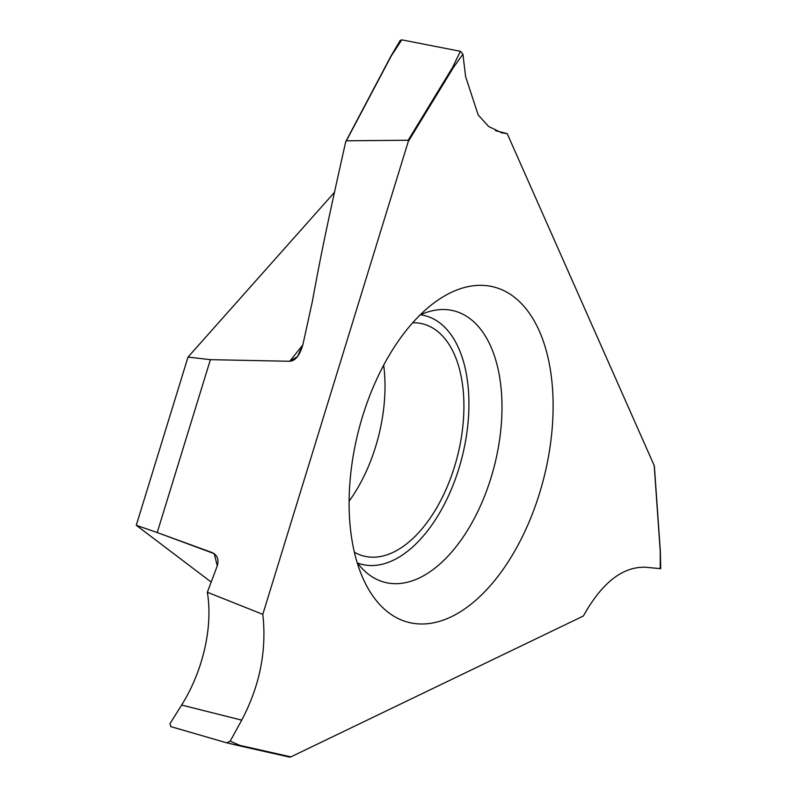 <?xml version="1.0" encoding="UTF-8"?>
<svg xmlns="http://www.w3.org/2000/svg" width="797" height="797" viewBox="0 0 797 797"><rect width="100%" height="100%" fill="white"/><g stroke="black" fill="none" stroke-linecap="round" stroke-linejoin="round"><path stroke-width="1.2" d="M334.411 192.406L188.012 357.086L136.267 525.293L211.175 582.059M383.666 365.165A119.779 66.201 -75.7 0 1 349.136 501.134M188.012 357.086L136.267 525.293L157.218 532.545L210.398 359.666L289.719 361.27L297.5 356.558L302.84 344.912L289.719 361.27L210.398 359.666L188.012 357.086L210.398 359.666M346.297 140.83L357.225 120.337L345.649 142.065L346.426 140.79L408.174 140.252L346.426 140.79L345.649 142.065C324.2 237.536 319.916 260.649 312.334 301.555L302.84 344.912C299.762 355.402 295.388 360.852 289.719 361.27M408.174 140.252L408.263 141.527L408.174 140.252L452.527 67.496L460.387 51.297L462.927 54.196L465.597 76.582L478.2 114.967L488.651 126.514L501.901 132.87L507.211 133.637L654.217 465.597L660.215 550.847L660.255 568.65L646.028 567.275C622.955 566.229 602.064 582.477 583.354 616.021L290.885 756.871L239.907 745.384L230.184 741.15L241.73 720.139C259.832 685.759 266.856 650.491 262.801 614.348L408.263 141.527L453.244 67.775L462.927 54.196M170.717 726.575L170 723.666L170.717 726.565L226.766 742.844L230.184 741.15L241.73 720.139C259.832 685.759 266.856 650.491 262.801 614.348L207.35 592.241L217.272 565.87L214.263 553.676L157.218 532.545L212.291 552.63L215.897 555.23M239.907 745.384L239.439 745.813L289.749 757.15L290.885 756.871M207.33 592.251A106.977 60.393 -71 0 1 181.646 705.056L170 723.666L181.646 705.056A106.977 60.393 -71 0 0 207.32 592.171M451.431 616.719A173.009 95.63 104.3 0 0 553.118 405.543A173.009 95.63 104.3 0 0 450.813 292.619A173.009 95.63 104.3 0 0 434.933 302.242A173.009 95.63 104.3 0 0 364.159 580.883A173.009 95.63 104.3 0 0 451.431 616.719M654.178 466.275L654.217 465.597L654.178 466.275M660.255 568.65L659.537 568.161M507.211 133.637L495.515 130.688M357.225 120.337L391.267 55.939L401.768 39.85L400.164 40.488L391.058 55.9M401.768 39.85L460.387 51.297M453.244 67.775L452.527 67.496M357.116 120.327L391.088 56.059M226.976 742.884L289.749 757.15M230.184 741.15L226.766 742.844L239.449 745.813M420.039 315.004A140.063 77.419 -75.7 0 1 434.754 310.272A140.063 77.419 -75.7 0 1 501.632 419.471A140.063 77.419 -75.7 0 1 419.66 577.795A140.063 77.419 104.3 0 1 367.835 573.75A140.063 77.419 104.3 0 1 357.156 562.562M420.517 314.785A128.297 70.913 -75.7 0 1 467.67 426.355A128.297 70.913 -75.7 0 1 393.519 560.142A128.297 70.913 -75.7 0 1 357.474 562.991M354.396 552.241A119.779 66.201 104.3 0 0 363.801 556.067A119.779 66.201 104.3 0 0 393.509 552.162A119.779 66.201 104.3 0 0 462.3 430.908A119.779 66.201 104.3 0 0 422.779 323.891A119.779 66.201 104.3 0 0 412.677 322.755M170.707 726.595L226.766 742.844M262.801 614.348L408.263 141.527M345.649 142.065C324.2 237.536 319.916 260.649 312.334 301.555L302.84 344.912M136.267 525.293L157.218 532.545M212.291 552.63C217.382 555.16 219.045 559.574 217.272 565.87L207.369 592.241M241.73 720.139L181.646 705.056M391.028 55.929L345.928 141.288M654.367 466.096L660.314 550.627M660.314 550.697L660.733 568.62M501.144 132.691L501.911 132.87"/></g></svg>
